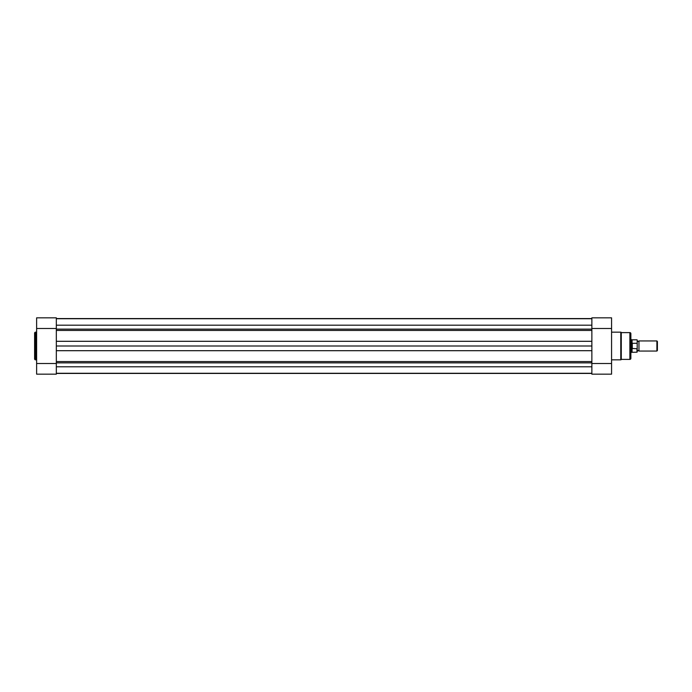<?xml version="1.0" encoding="UTF-8"?>
<svg xmlns="http://www.w3.org/2000/svg" width="692" height="692" viewBox="0 0 692 692"><rect width="100%" height="100%" fill="white"/><g stroke="black" fill="none" stroke-linecap="round" stroke-linejoin="round"><path stroke-width="1.04" d="M637.194 346L637.194 340.948L638.076 341.45L638.958 340.948L638.958 351.052L638.076 350.55L637.194 351.052L637.194 351.986L637.194 343.777M656.898 340.948L657.4 341.45L657.4 350.55L656.898 351.052L656.898 340.948L638.958 340.948M630.879 339.685L631.632 339.685L631.632 346L632.142 343.327L636.986 343.275M637.194 340.948L637.194 340.014M632.073 348.465L631.632 346L631.632 352.315L636.986 352.193L636.986 348.725L632.073 348.465L632.073 352.193M632.142 348.673L632.142 343.327M632.289 348.725L632.289 343.275M636.986 348.725L637.194 348.223M636.986 339.807L632.073 339.807L632.073 343.535M56.329 373.282L591.868 373.282M56.329 346L56.329 361.561L591.868 361.561L591.868 350.697L591.868 363.508L611.572 363.508L611.572 317.836L591.868 317.836L591.868 341.303L591.868 330.439L56.329 330.439L56.329 341.303L56.329 328.492L36.624 328.492L36.624 374.164L56.329 374.164L56.329 350.697L591.868 350.697L591.868 341.303L56.329 341.303L56.329 346L591.868 346M56.329 318.554L591.868 318.554M56.329 373.446L591.868 373.446M34.6 358.837L34.6 333.163A1.012 1.012 0 0 1 35.612 332.16L35.612 359.84A1.012 1.012 0 0 1 34.6 358.837M36.624 332.16L35.612 332.16M36.624 359.84L35.612 359.84M36.624 328.492L36.624 317.836L56.329 317.836L56.329 328.492M56.329 363.508L36.624 363.508M611.572 359.84L620.776 359.84A0.502 0.502 0 0 0 621.278 359.39L629.867 359.39L629.867 332.61A1.012 1.012 0 0 1 630.879 333.622L630.879 358.378A1.012 1.012 0 0 1 629.867 359.39M611.572 332.16L620.776 332.16A0.502 0.502 0 0 1 621.278 332.61L621.278 359.39M621.278 332.61L629.867 332.61M611.572 363.508L611.572 374.164L591.868 374.164L591.868 363.508M591.868 328.492L611.572 328.492M56.329 366.803L591.868 366.803M56.329 362.859L591.868 362.859M56.329 329.141L591.868 329.141M56.329 325.179L591.868 325.179M620.776 359.84L620.776 332.16M632.073 339.807L631.632 339.685M630.879 352.315L631.632 352.315M638.958 351.052L656.898 351.052M56.329 318.718L591.868 318.718"/></g></svg>
